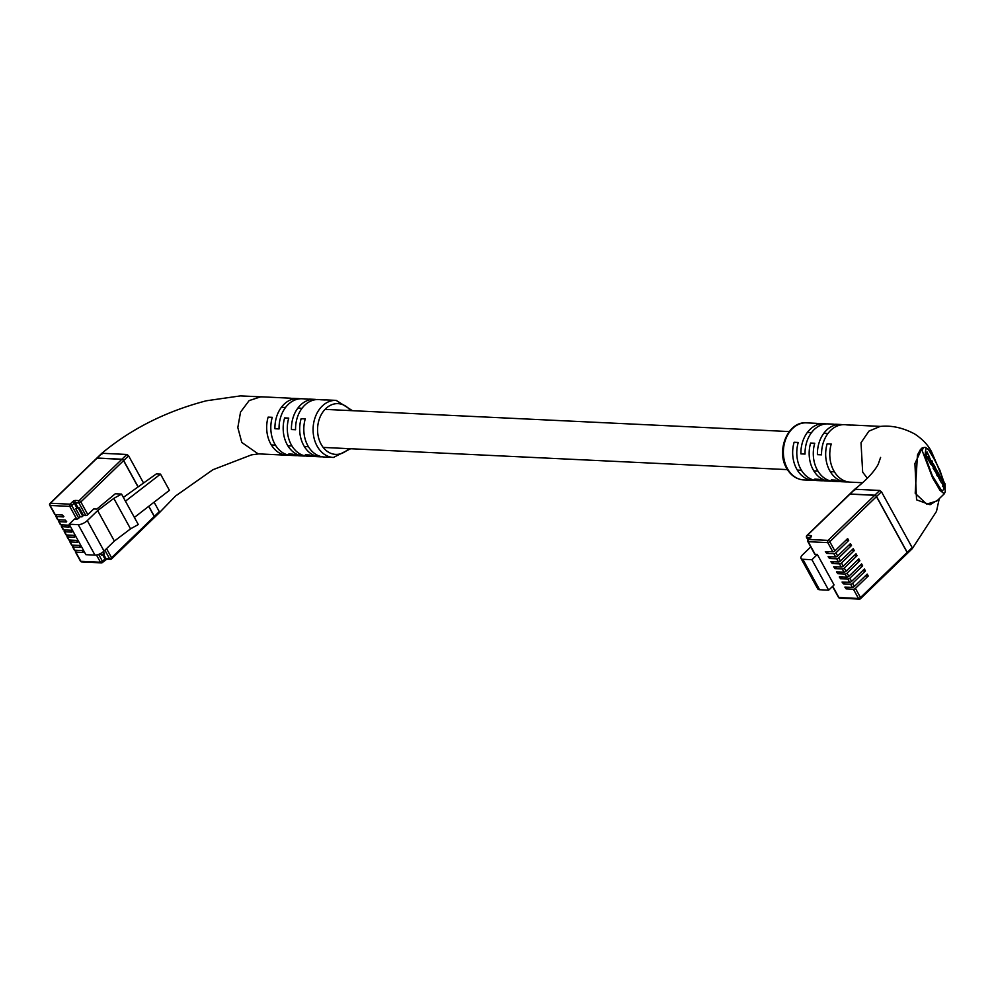 <?xml version="1.0" encoding="UTF-8"?>
<svg xmlns="http://www.w3.org/2000/svg" width="995" height="995" viewBox="0 0 995 995"><rect width="100%" height="100%" fill="white"/><g stroke="black" fill="none" stroke-linecap="round" stroke-linejoin="round"><path stroke-width="1.49" d="M63.891 516.517L62.436 515.012L55.21 514.664A1.592 0.647 151.2 0 1 54.812 514.477A1.592 0.647 151.2 0 1 54.874 514.029M63.481 516.915L56.267 516.567A1.592 0.647 151.2 0 1 55.857 516.38A1.592 0.647 151.2 0 1 56.218 515.572L57.051 514.751M66.677 521.591L65.222 520.087L58.008 519.738A1.592 0.647 151.2 0 1 57.598 519.552A1.592 0.647 151.2 0 1 57.66 519.104M66.267 521.989L59.053 521.641A1.592 0.647 151.2 0 1 58.643 521.455A1.592 0.647 151.2 0 1 59.003 520.646L59.849 519.825M69.476 526.666L68.021 525.161L60.794 524.813A1.592 0.647 151.2 0 1 60.384 524.626A1.592 0.647 151.2 0 1 60.446 524.191M69.065 527.064L61.839 526.716A1.592 0.647 151.2 0 1 61.441 526.529A1.592 0.647 151.2 0 1 61.802 525.721L62.635 524.9M72.262 531.74L70.807 530.236L63.593 529.887A1.592 0.647 151.2 0 1 63.182 529.701A1.592 0.647 151.2 0 1 63.245 529.265M71.851 532.138L64.638 531.79A1.592 0.647 151.2 0 1 64.227 531.604A1.592 0.647 151.2 0 1 64.588 530.795L65.434 529.987M75.06 536.815L73.593 535.31L66.379 534.974A1.592 0.647 151.2 0 1 65.968 534.788A1.592 0.647 151.2 0 1 66.031 534.34M74.65 537.213L67.424 536.877A1.592 0.647 151.2 0 1 67.013 536.691A1.592 0.647 151.2 0 1 67.374 535.87L68.22 535.061M77.846 541.902L76.391 540.397L69.165 540.049A1.592 0.647 151.2 0 1 68.767 539.862A1.592 0.647 151.2 0 1 68.817 539.414M77.436 542.3L70.222 541.952A1.592 0.647 151.2 0 1 69.812 541.765A1.592 0.647 151.2 0 1 70.172 540.944L71.006 540.136M80.632 546.976L79.177 545.471L71.963 545.123A1.592 0.647 151.2 0 1 71.553 544.937A1.592 0.647 151.2 0 1 71.615 544.489M80.222 547.374L73.008 547.026A1.592 0.647 151.2 0 1 72.598 546.84A1.592 0.647 151.2 0 1 72.958 546.031L73.804 545.21M83.431 552.051L81.976 550.546L74.749 550.198A1.592 0.647 151.2 0 1 74.339 550.011A1.592 0.647 151.2 0 1 74.401 549.563M83.02 552.449L75.794 552.101A1.592 0.647 151.2 0 1 75.396 551.914A1.592 0.647 151.2 0 1 75.744 551.106L76.59 550.285M50.036 503.37A1.592 1.592 0 0 0 49.75 505.273A1.592 0.647 151.2 0 0 50.16 505.46A1.592 1.206 -87.3 0 1 50.447 503.246A1.592 0.808 -134 0 0 50.036 503.37L96.776 458.173A1.592 0.808 46 0 1 97.187 458.036L50.447 503.246L70.036 504.179L72.498 501.803A2.376 0.97 151.2 0 1 75.52 500.448L79.127 500.622L121.937 459.217A1.592 0.808 46 0 1 123.666 460.536L80.856 501.94L87.834 514.626L93.741 508.918L96.838 509.067L115.283 493.769L121.539 494.067L113.803 498.395L97.634 510.597L87.299 520.596A7.139 2.923 151.2 0 1 78.232 524.651L69.153 524.216L74.563 518.992L76.727 519.091L69.749 506.393L50.16 505.46L55.21 514.664M121.937 459.217L97.187 458.036M106.54 548.643L111.564 557.772L154.362 516.38L148.802 506.268M138.143 486.878L123.666 460.536M154.362 516.38A1.592 0.808 46 0 1 154.436 517.475L111.627 558.867A1.592 0.808 -134 0 0 111.564 557.772A1.592 0.647 151.2 0 1 109.549 558.68L104.898 550.223M83.456 515.41L79.053 507.425L75.819 508.768L80.222 516.766L81.976 516.84L83.456 515.41L85.819 515.534L78.841 502.836L74.227 503.122L76.814 507.811M69.153 524.216L85.893 554.675L94.973 555.111A7.139 2.923 151.2 0 0 104.04 551.056L114.375 541.056L130.544 528.855L138.293 524.527L134.375 517.425L169.424 490.336L160.493 474.093L156.364 473.894L123.38 497.4M134.375 517.425L125.445 501.181L160.493 474.093M72.498 501.803A1.592 0.808 -134 0 1 74.227 503.122L71.764 505.497L78.742 518.184L80.222 516.766M78.742 518.184A1.592 0.647 151.2 0 1 76.727 519.091M87.834 514.626A1.592 0.647 151.2 0 1 85.819 515.534M130.544 528.855L113.803 498.395M121.539 494.067L125.445 501.181M114.375 541.056L97.634 510.597M100.458 553.581L101.366 555.21L104.587 553.867L103.356 551.665M77.859 507.363L82.697 516.144M352.454 410.686L336.161 400.376A28.569 21.691 -87.3 0 0 315.825 415.686A28.569 21.691 -87.3 0 0 317.082 446.046A28.569 21.691 -87.3 0 0 333.424 457.451L324.146 457.003A28.569 21.691 -87.3 0 1 307.803 445.598A28.569 21.691 -87.3 0 1 305.254 418.907L301.124 418.708A28.569 21.691 92.7 0 0 303.674 445.399A28.569 21.691 92.7 0 0 320.017 456.804L315.9 456.605A28.569 21.691 -87.3 0 1 309.445 454.976L305.316 454.777A28.569 21.691 92.7 0 0 311.771 456.419A28.569 21.691 92.7 0 0 313.835 456.382M311.771 456.419L307.642 456.22A28.569 21.691 -87.3 0 1 291.299 444.815A28.569 21.691 -87.3 0 1 288.749 418.111L284.632 417.912A28.569 21.691 92.7 0 0 287.169 444.616A28.569 21.691 92.7 0 0 303.525 456.021L299.395 455.822A28.569 21.691 -87.3 0 1 292.94 454.193L288.811 453.994A28.569 21.691 92.7 0 0 295.266 455.623A28.569 21.691 92.7 0 0 297.343 455.598M320.017 456.804A28.569 21.691 92.7 0 0 322.057 456.78L322.119 456.78M303.525 456.021A28.569 21.691 92.7 0 0 305.565 455.996L305.565 455.984M295.266 455.623L291.149 455.424A28.569 21.691 -87.3 0 1 274.794 444.019A28.569 21.691 -87.3 0 1 272.257 417.328L268.128 417.129A28.569 21.691 92.7 0 0 270.677 443.82A28.569 21.691 92.7 0 0 287.02 455.225A28.569 21.691 92.7 0 0 289.06 455.2L289.122 455.2M287.02 455.225L258.14 453.857L241.797 442.452L237.817 427.551L240.541 412.092L249.136 400.599L260.864 396.781L289.744 398.162A28.569 21.691 92.7 0 0 287.704 398.187L291.833 398.386A28.569 21.691 -87.3 0 1 293.873 398.361L298.002 398.56A28.569 21.691 92.7 0 0 274.931 428.733L279.06 428.932A28.569 21.691 -87.3 0 1 302.119 398.759L306.249 398.945A28.569 21.691 92.7 0 0 304.209 398.983L308.338 399.182A28.569 21.691 -87.3 0 1 310.378 399.144L314.495 399.343A28.569 21.691 92.7 0 0 291.435 429.529L295.565 429.728A28.569 21.691 -87.3 0 1 318.624 399.542L322.753 399.741A28.569 21.691 92.7 0 0 320.713 399.766L324.83 399.965A28.569 21.691 -87.3 0 1 326.87 399.94L336.161 400.376M154.088 502.189L159.287 511.629L158.951 512.848L159.287 511.629L154.262 516.48L148.703 506.355M101.764 454.504L102.099 453.285L101.764 454.504L102.099 453.285L126.85 454.466L128.579 455.785L143.554 483.023M324.78 399.965A28.569 21.691 92.7 0 0 322.753 399.741M308.276 399.169A28.569 21.691 92.7 0 0 306.249 398.945M291.771 398.386A28.569 21.691 92.7 0 0 289.744 398.162M316.559 399.58A28.569 21.691 92.7 0 0 314.495 399.343M300.055 398.784A28.569 21.691 92.7 0 0 298.002 398.56M153.927 517.698A1.592 0.808 -134 0 0 154.337 517.574A1.592 0.808 -134 0 0 154.262 516.48M138.031 486.953L123.567 460.635A1.592 0.808 -134 0 0 121.838 459.317L97.087 458.135A1.592 0.808 -134 0 0 96.677 458.26L101.701 453.409M854.394 586.453A1.592 0.647 -28.8 0 1 852.379 587.361L844.854 587.112L846.21 588.916L853.424 589.264A1.592 0.647 -28.8 0 0 855.439 588.356L860.501 597.56L907.241 552.362L876.545 496.517L829.805 541.715L834.867 550.919L847.653 538.556L848.698 540.459L835.912 552.822L837.653 555.994L850.439 543.631L851.496 545.534L838.698 557.896L840.439 561.068L853.237 548.705L854.282 550.608L841.496 562.983L843.238 566.155L856.023 553.78L857.068 555.683L844.282 568.058L846.024 571.229L858.822 558.854L859.867 560.757L847.068 573.132L848.822 576.304L861.608 563.929L862.653 565.832L849.867 578.207L851.608 581.378L864.394 569.016L865.451 570.919L852.653 583.281L854.394 586.453L867.192 574.09L868.237 575.993L855.439 588.356M851.608 581.378A1.592 0.647 -28.8 0 1 849.593 582.286L842.068 582.038L843.424 583.841L850.638 584.189A1.592 0.647 -28.8 0 0 852.653 583.281M848.822 576.304A1.592 0.647 -28.8 0 1 846.807 577.212L839.282 576.963L840.626 578.767L847.852 579.115A1.592 0.647 -28.8 0 0 849.867 578.207M846.024 571.229A1.592 0.647 -28.8 0 1 844.009 572.125L836.484 571.876L837.84 573.692L845.053 574.028A1.592 0.647 -28.8 0 0 847.068 573.132M843.238 566.155A1.592 0.647 -28.8 0 1 841.223 567.05L833.698 566.802L835.041 568.618L842.268 568.953A1.592 0.647 -28.8 0 0 844.282 568.058M840.439 561.068A1.592 0.647 -28.8 0 1 838.424 561.976L830.9 561.727L832.255 563.531L839.481 563.879A1.592 0.647 -28.8 0 0 841.496 562.983M837.653 555.994A1.592 0.647 -28.8 0 1 835.638 556.901L828.114 556.653L829.469 558.456L836.683 558.804A1.592 0.647 -28.8 0 0 838.698 557.896M834.867 550.919A1.592 0.647 -28.8 0 1 832.852 551.827L825.328 551.578L826.671 553.382L833.897 553.73A1.592 0.647 -28.8 0 0 835.912 552.822M810.763 546.914L802.629 554.775A7.139 2.923 -28.8 0 0 801.012 558.444A7.139 2.923 -28.8 0 0 802.853 559.277L811.92 559.712L817.33 554.476L815.166 554.377A1.592 0.647 151.2 0 1 814.768 554.19A1.592 0.647 151.2 0 1 814.818 553.742M817.33 554.476L834.084 584.936L828.673 590.172L819.594 589.736A7.139 2.923 -28.8 0 1 817.766 588.903L801.012 558.444M907.241 552.362A1.592 0.808 46 0 1 907.316 553.456L860.575 598.654A1.592 0.808 -134 0 0 860.501 597.56A1.592 0.647 -28.8 0 1 858.486 598.468L853.424 589.264M809.955 537.773L806.97 537.636A1.592 1.206 92.7 0 1 807.256 535.409A1.592 0.808 -134 0 0 806.858 535.546L849.655 494.142A1.592 0.808 46 0 1 850.066 494.017L807.256 535.409L810.863 535.584A2.376 0.97 151.2 0 1 810.937 537.089L808.475 539.464L828.076 540.397L874.816 495.199L850.066 494.017M874.816 495.199A1.592 0.808 46 0 1 876.545 496.517M811.92 559.712L828.673 590.172M854.195 555.546L857.068 555.683M851.409 550.471L854.282 550.608M848.623 545.397L851.496 545.534M845.825 540.322L848.698 540.459M856.993 560.62L859.867 560.757M859.779 565.695L862.653 565.832M862.578 570.782L865.451 570.919M865.364 575.856L868.237 575.993M942.874 479.043A1.592 0.784 161.9 0 0 942.862 478.869A1.592 0.784 161.9 0 0 942.775 478.732L936.183 462.488L928.534 449.64L925.997 448.198A1.592 1.53 111.8 0 0 925.163 447.352L922.265 447.812L920.375 449.64L917.452 455.013L915.201 493.284L926.668 504.117L936.83 501.02L944.292 493.806L940.026 490.398L932.601 477.849L922.116 450.499L923.348 447.899M826.037 423.92A28.569 21.691 92.7 0 0 823.984 423.696A28.569 21.691 92.7 0 0 800.913 453.869L805.042 454.068A28.569 21.691 -87.3 0 1 828.101 423.895L832.23 424.081A28.569 21.691 92.7 0 0 830.191 424.119L834.32 424.318A28.569 21.691 -87.3 0 1 836.36 424.28L840.489 424.479A28.569 21.691 92.7 0 0 817.417 454.665L821.547 454.852A28.569 21.691 -87.3 0 1 844.606 424.678L848.735 424.877A28.569 21.691 92.7 0 0 846.695 424.902L850.824 425.101A28.569 21.691 -87.3 0 1 852.864 425.076L880.936 426.42M842.541 424.703A28.569 21.691 92.7 0 0 840.489 424.479M862.59 482.737L850.128 482.14A28.569 21.691 -87.3 0 1 833.785 470.734A28.569 21.691 -87.3 0 1 831.235 444.031L827.119 443.845A28.569 21.691 92.7 0 0 829.656 470.535A28.569 21.691 92.7 0 0 846.011 481.941L841.882 481.742A28.569 21.691 -87.3 0 1 835.427 480.112L831.298 479.913A28.569 21.691 92.7 0 0 837.753 481.543L833.636 481.356A28.569 21.691 -87.3 0 1 817.281 469.951A28.569 21.691 -87.3 0 1 814.743 443.248L810.614 443.049A28.569 21.691 92.7 0 0 813.151 469.752A28.569 21.691 92.7 0 0 829.507 481.157L825.377 480.958A28.569 21.691 -87.3 0 1 818.922 479.329L814.805 479.13A28.569 21.691 92.7 0 0 821.261 480.759L817.131 480.56A28.569 21.691 -87.3 0 1 800.776 469.155A28.569 21.691 -87.3 0 1 798.239 442.464L794.109 442.265A28.569 21.691 92.7 0 0 796.659 468.956A28.569 21.691 92.7 0 0 813.002 480.361A28.569 21.691 92.7 0 0 815.042 480.336L815.104 480.336M935.822 461.755L931.569 451.817C928.099 445.039 922.452 439.081 914.641 433.944C902.813 427.676 891.284 425.176 880.065 426.457L868.921 431.133L861.011 442.738L862.665 472.115L867.329 478.259M850.762 425.101A28.569 21.691 92.7 0 0 848.735 424.877M834.258 424.305A28.569 21.691 92.7 0 0 832.23 424.081M817.753 423.522A28.569 21.691 92.7 0 0 815.726 423.298A28.569 21.691 92.7 0 0 813.686 423.323L817.815 423.522A28.569 21.691 -87.3 0 1 819.855 423.497L823.984 423.696M854.643 490.485L854.979 489.254L854.643 490.485L854.979 489.254L879.729 490.448L881.458 491.766L912.166 547.598L911.83 548.83L912.166 547.598L907.141 552.461L876.446 496.617A1.592 0.808 -134 0 0 874.717 495.299L849.966 494.117A1.592 0.808 -134 0 0 849.556 494.241L854.581 489.391M937.962 499.925L930.051 504.726L916.557 499.826L914.927 463.583L922.178 447.899M931.905 460.673L931.979 462.24L931.221 461.456L927.116 451.979L925.698 452.613L926.892 457.128L931.009 464.565L932.439 463.931L932.315 461.431L931.905 460.673L931.009 461.071M942.19 482.762L943.795 488.495L945.213 487.849L945.026 483.794L941.245 476.928L939.827 477.662M939.28 478.881L941.568 483.035L942.986 482.401L940.661 477.289L939.23 477.923L939.28 478.881L940.698 478.247L942.986 482.401M931.706 464.255L935.064 471.045M935.623 471.083L936.656 472.836M937.091 471.667L938.907 475.747L940.076 476.431L937.016 470.734L939.69 476.219L937.091 471.667L935.673 472.302L938.683 477.637M848.101 481.916L848.051 481.916A28.569 21.691 92.7 0 1 846.011 481.941M831.609 481.132L831.546 481.12A28.569 21.691 92.7 0 1 829.507 481.157M821.261 480.759A28.569 21.691 92.7 0 0 823.325 480.734M837.753 481.543A28.569 21.691 92.7 0 0 839.83 481.518M906.806 553.68A1.592 0.808 -134 0 0 907.216 553.543A1.592 0.808 -134 0 0 907.141 552.461M939.914 470.337L943.583 481.157M925.163 447.352L928.086 449.031A1.592 1.48 127.8 0 1 928.534 449.64M941.245 476.928L941.059 478.023M941.295 477.911L943.907 482.674L942.489 483.309M943.907 482.674L944.056 485.734L942.626 486.368M944.056 485.734L945.213 487.849M940.661 477.289L940.698 478.247M935.163 468.943L936.457 469.864L933.136 463.807L935.163 468.943L933.745 469.578M934.989 471.369L936.482 470.411M931.768 464.13L933.136 463.807L931.706 464.441M934.429 467.289L936.071 469.628L933.571 465.088L934.429 467.289L935.188 466.929M933.683 465.685L934.342 465.386L933.546 464.59M935.275 468.832L935.835 469.727M931.78 462.327L931.221 461.456M929.479 456.257L928.584 456.655M929.293 457.849L928.721 456.904M927.116 451.979L929.716 458.608L928.298 459.242M929.716 458.608L932.029 462.911L930.599 463.558M930.623 463.869L932.029 462.936L930.611 463.57M932.041 463.235L932.439 463.931M937.489 472.463L937.402 471.431L935.972 472.065M939.442 476.331L938.957 475.523M938.608 477.973L940.101 476.991M56.267 516.567L58.008 519.738M59.053 521.641L60.794 524.813M61.839 526.716L63.593 529.887M64.638 531.79L66.379 534.974M67.424 536.877L69.165 540.049M70.222 541.952L71.963 545.123M73.008 547.026L74.749 550.198M75.794 552.101L80.856 561.304L100.458 562.237L96.465 554.999M75.396 551.914L80.446 561.118A1.592 1.592 0 0 0 81.764 561.939A1.592 1.206 92.7 0 1 80.856 561.304A1.592 0.647 151.2 0 1 80.446 561.118A1.592 0.647 151.2 0 1 80.508 560.67M75.52 500.448A1.592 1.206 -87.3 0 0 75.234 502.662L77.821 507.363M104.04 551.056L87.299 520.596M94.973 555.111L78.232 524.651M98.642 554.389L102.473 561.342L104.923 558.954L102.348 554.265M104.599 560.185A1.592 0.808 -134 0 0 104.997 560.048A1.592 0.808 -134 0 0 104.923 558.954L105.93 558.506L103.356 553.817M105.93 558.506L109.549 558.68A1.592 1.206 -87.3 0 0 110.457 559.314A1.592 1.592 0 0 0 111.627 558.867A1.592 0.808 -134 0 1 111.229 559.003A1.592 1.206 -87.3 0 1 110.457 559.314L106.838 559.14A1.592 1.206 -87.3 0 1 105.93 558.506M80.856 501.94A1.592 0.808 -134 0 0 79.127 500.622A1.592 1.206 -87.3 0 0 78.841 502.836A1.592 0.647 -28.8 0 0 80.856 501.94M71.764 505.497A1.592 0.808 -134 0 0 70.036 504.179A1.592 1.206 -87.3 0 0 69.749 506.393A1.592 0.647 -28.8 0 0 71.764 505.497M100.458 562.237A1.592 1.206 92.7 0 0 102.137 562.561A1.592 0.808 46 0 0 102.535 562.424A1.592 0.808 46 0 0 102.473 561.342A1.592 0.647 151.2 0 1 100.458 562.237M350.501 410.599A25.397 19.278 92.7 0 0 324.407 410.064A25.397 19.278 92.7 0 0 321.111 444.243A25.397 19.278 92.7 0 0 348.685 448.646M123.567 460.635L128.579 455.785M121.838 459.317L126.85 454.466M97.087 458.135L102.099 453.285M852.379 587.361L850.638 584.189M849.593 582.286L847.852 579.115M846.807 577.212L845.053 574.028M844.009 572.125L842.268 568.953M841.223 567.05L839.481 563.879M838.424 561.976L836.683 558.804M835.638 556.901L833.897 553.73M832.852 551.827L827.79 542.623L808.189 541.69L815.166 554.377M832.703 586.266L838.897 597.522L858.486 598.468A1.592 1.206 92.7 0 0 860.165 598.779A1.592 0.808 -134 0 0 860.575 598.654A1.592 1.592 0 0 1 859.394 599.102L839.805 598.157A1.592 1.206 92.7 0 1 838.897 597.522A1.592 0.647 151.2 0 1 838.486 597.336A1.592 0.647 151.2 0 1 838.549 596.9M827.79 542.623A1.592 0.647 -28.8 0 0 829.805 541.715A1.592 0.808 -134 0 0 828.076 540.397A1.592 1.206 -87.3 0 0 827.79 542.623M802.853 559.277L819.594 589.736M806.858 535.546A1.592 1.592 0 0 0 806.559 537.449A1.592 0.647 -28.8 0 0 806.97 537.636L808.064 539.613A1.592 0.808 46 0 1 808.475 539.464A1.592 1.206 -87.3 0 0 808.189 541.69A1.592 0.647 -28.8 0 1 807.791 541.504L814.768 554.19M810.863 535.584A1.592 1.206 92.7 0 0 810.403 537.337M836.87 566.851L835.041 568.618M834.084 561.765L832.255 563.531M831.298 556.69L829.469 558.456M828.499 551.616L826.671 553.382M839.668 571.926L837.84 573.692M842.454 577L840.626 578.767M845.24 582.075L843.424 583.841M848.038 587.149L846.21 588.916M803.724 479.926C796.435 479.341 790.714 475.411 786.56 468.147C775.789 450.437 788.152 421.009 806.447 422.85A28.569 21.691 92.7 0 0 786.125 438.161A28.569 21.691 92.7 0 0 787.368 468.521A28.569 21.691 92.7 0 0 803.724 479.926L813.002 480.361M925.997 448.198L924.915 455.536L932.327 475.734L941.991 491.157L945.051 487.923M943.484 480.995L942.775 478.732M874.717 495.299L879.729 490.448M876.446 496.617L881.458 491.766M849.966 494.117L854.979 489.254M932.153 455.163A1.592 0.709 -29.3 0 0 932.116 455.026L939.976 470.436M933.161 464.354L931.73 464.988M934.566 467.861L933.148 468.496M927.203 453.658L925.773 454.292M928.323 456.481L926.892 457.128M928.82 457.401L927.402 458.036M930.536 460.523L929.119 461.158M931.208 461.742L929.79 462.376M938.782 473.471L938.024 473.819M938.21 474.478L936.793 475.125M938.907 475.747L937.489 476.394M834.432 471.854L830.315 471.655M817.94 471.07L813.811 470.871M801.435 470.274L797.306 470.088M787.431 469.615L323.201 447.427M308.45 446.718L304.321 446.519M291.945 445.934L287.829 445.735M275.453 445.151L271.324 444.952M828.002 433.422L823.872 433.223M811.497 432.626L807.38 432.427M789.246 431.569L325.029 409.38M302.02 408.286L297.891 408.087M285.515 407.49L281.386 407.291M55.857 516.38L57.598 519.552M58.643 521.455L60.384 524.626M61.441 526.529L63.182 529.701M64.227 531.604L65.968 534.788M72.598 546.84L74.339 550.011M69.812 541.765L71.553 544.937M67.013 536.691L68.767 539.862M49.75 505.273L54.812 514.477M81.764 561.939L101.366 562.871A1.592 1.592 0 0 0 102.535 562.424L106.838 559.14M333.424 457.451L350.638 448.733M258.812 453.882L251.499 454.864L212.905 469.727L175.543 496.02L159.387 512.686M101.714 453.397C131.178 428.845 166.041 411.308 206.326 400.786L240.342 395.898L262.27 396.905M154.337 517.574L159.349 512.723M832.504 586.465L838.486 597.336A1.592 1.592 0 0 0 839.805 598.157M806.559 537.449L807.878 539.825M810.788 537.897L810.701 537.014L808.077 539.588A1.592 1.592 0 0 0 807.791 541.504M806.447 422.85L815.726 423.298M880.6 457.414L878.212 464.292C874.095 471.928 866.222 480.286 854.605 489.353M907.216 553.543L912.228 548.693L936.494 511.393L939.255 498.669M945.138 487.886L945.25 491.717L944.292 493.806M928.086 449.031L932.116 455.026"/></g></svg>
